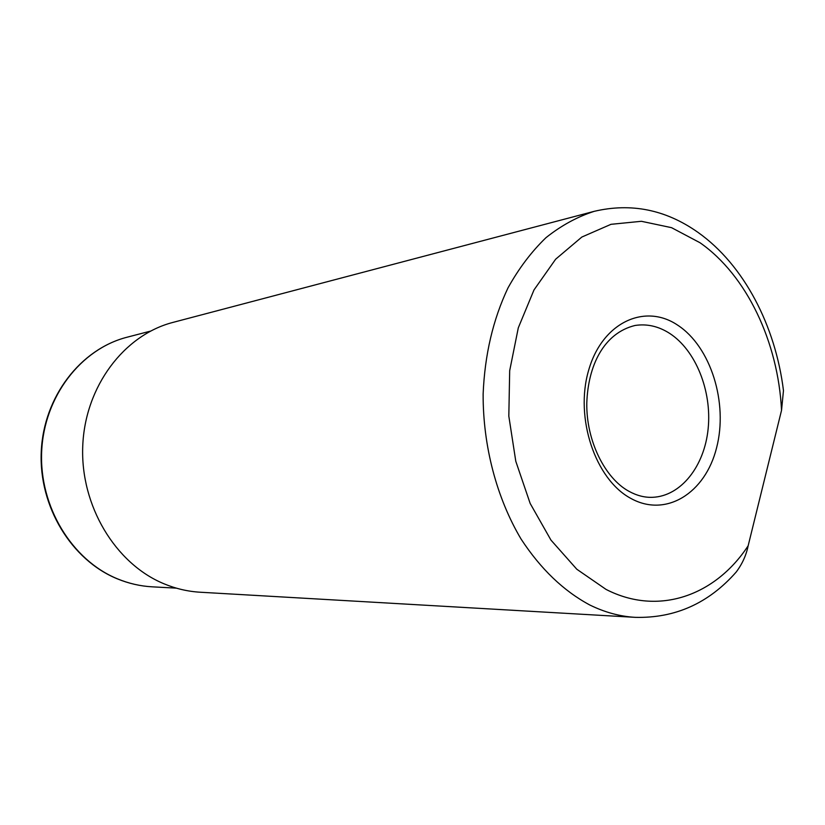 <?xml version="1.0" encoding="UTF-8"?>
<svg xmlns="http://www.w3.org/2000/svg" width="825" height="825" viewBox="0 0 825 825"><rect width="100%" height="100%" fill="white"/><g stroke="black" fill="none" stroke-linecap="round" stroke-linejoin="round"><path stroke-width="1.24" d="M697.641 232.134C665.548 209.602 631.063 202.672 594.196 211.334C577.232 216.81 561.155 225.596 545.975 237.682C531.548 251.584 518.894 268.311 508.014 287.863C493.041 319.44 484.739 354.853 483.13 394.092C482.924 445.943 496.691 498.042 521.08 539.065C540.653 568.961 563.558 590.927 589.772 604.983C604.808 612.356 619.977 616.481 635.281 617.347C675.097 618.348 708.716 603.261 736.158 572.086C742.222 564.063 746.223 555.297 748.151 545.779L781.533 410.345L783.472 390.576C775.5 325.896 744.037 264.959 697.981 232.372M635.281 617.347L200.207 592.226C187.811 591.504 175.673 588.668 163.773 583.698C115.376 563.661 80.242 505.601 82.747 445.985C85.058 386.327 124.163 335.002 172.899 322.42L594.196 211.334M748.151 545.779C715.502 595.64 658.463 616.357 606.055 589.411L576.809 569.24L550.966 540.107L530.166 503.446L515.79 461.278L508.819 416.109L509.685 370.693L518.306 327.803L533.992 289.946L555.658 259.194L581.862 237.033L610.995 224.318L641.407 221.296L671.54 227.669L699.971 242.715C746.749 275.292 778.222 342.21 781.533 410.345M669.653 333.382C695.795 350.316 711.965 391.009 708.159 428.608C704.488 466.228 680.986 496.279 652.4 497.32C644.593 497.619 636.735 495.588 628.836 491.246C605.065 478.314 586.09 440.818 586.802 402.878C588.122 365.279 603.9 333.104 635.002 325.483C646.975 323.627 658.525 326.257 669.653 333.382M677.645 325.143C710.841 346.737 728.3 402.909 716.574 447.841C705.344 493.03 665.981 518.059 630.723 498.341C595.279 479.356 574.602 417.863 588.617 370.373C602.106 322.575 644.676 302.868 677.645 325.143M152.243 586.833C140.405 586.183 128.824 583.523 117.49 578.851C71.93 560.227 39.126 506.591 41.663 451.564C44.024 396.505 80.922 348.996 126.978 337.239C80.541 349.119 43.622 396.732 41.25 451.615C38.693 506.478 71.383 560.031 117.191 578.789C128.607 583.492 140.291 586.173 152.243 586.833L176.354 588.143M150.562 331.103L126.978 337.239"/></g></svg>
